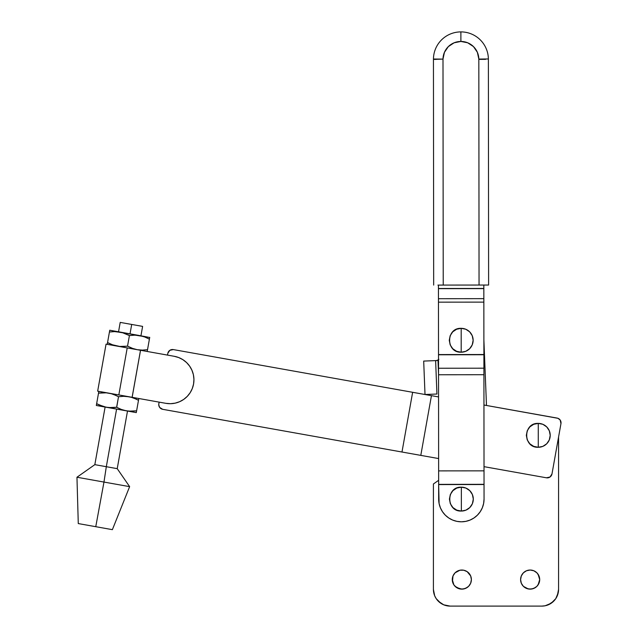 <?xml version="1.0" encoding="UTF-8"?>
<svg xmlns="http://www.w3.org/2000/svg" width="638" height="638" viewBox="0 0 638 638"><rect width="100%" height="100%" fill="white"/><g stroke="black" fill="none" stroke-linecap="round" stroke-linejoin="round"><path stroke-width="0.96" d="M559.925 419.708A4.777 4.777 0 0 1 559.925 419.716L559.335 419.126A4.777 4.777 0 0 1 559.343 419.126L557.899 418.297A4.777 4.777 0 0 1 557.899 418.297L483.955 405.018L557.102 418.073A4.777 4.777 0 0 1 560.962 423.616L551.982 473.938L550.012 477.017L546.439 477.798L484.011 466.657L546.439 477.798A4.777 4.777 0 0 0 551.982 473.938L560.962 423.616A4.777 4.777 0 0 0 561.041 422.779L560.962 421.949A4.777 4.777 0 0 1 560.962 421.949L560.754 421.152A4.777 4.777 0 0 1 560.754 421.152L560.403 420.394A4.777 4.777 0 0 1 560.403 420.402M538.273 435.339L538.273 423.393C522.865 422.659 522.865 448.02 538.273 447.278L538.273 435.339L538.273 447.278A11.947 11.947 0 0 0 550.211 435.339A11.947 11.947 0 0 0 538.273 423.393L538.273 435.339M162.674 409.309L438.625 458.562L420.793 455.38L431.447 395.656L438.561 396.924L431.447 395.656L420.793 455.38L162.674 409.309A4.777 4.777 0 0 1 158.79 403.942L159.109 402.123L158.75 404.851L159.644 407.411L162.674 409.309L401.98 452.023L412.634 392.298L431.447 395.656L412.634 392.298L401.98 452.023L162.674 409.309M167.834 353.277L167.507 355.095L167.834 353.277A4.777 4.777 0 0 1 173.337 349.584L412.634 392.298L173.337 349.584L169.844 350.318L167.834 353.277M538.273 447.278L542.842 446.369L546.71 443.785L549.302 439.909L550.211 435.339L549.302 430.77L546.71 426.894L542.842 424.302L538.273 423.393L533.695 424.302L529.827 426.894L527.235 430.77L526.326 435.339L527.235 439.909L529.827 443.785L533.695 446.369L538.273 447.278M558.003 418.329L560.18 420.051L560.962 423.616M560.93 421.758L560.635 420.865M142.609 326.393L131.699 324.447L130.024 333.849L131.699 324.447L120.215 322.397L142.617 326.393L140.934 335.795M106.315 466.705L117.225 468.659L106.315 466.705L103.97 482.065L129.634 486.642L103.97 482.065L95.764 526.693L112.376 529.66L78.283 523.575L95.764 526.693L103.97 482.065L76.959 477.24L103.97 482.065L106.315 466.705L94.831 464.655L106.315 466.705L116.594 409.094L106.315 466.705M143.383 350.788L174.246 356.299A23.885 23.885 0 0 0 174.246 356.299L106.06 344.129L127.217 347.909L118.828 394.938L97.662 391.158L165.856 403.328L132.146 397.315L140.535 350.286L132.114 397.307L140.512 350.278L127.217 347.909L118.828 394.938L132.114 397.307L140.512 350.278L174.246 356.299L178.752 357.575L182.931 359.696L186.607 362.591L189.645 366.156L191.934 370.239L193.386 374.697L193.936 379.347L193.569 384.012L192.293 388.518L190.172 392.689L187.269 396.365L183.712 399.412L179.629 401.701L175.171 403.144A23.885 23.885 0 0 0 193.569 384.012A23.885 23.885 0 0 1 165.856 403.328L134.993 397.825M165.856 403.328L170.521 403.695L175.171 403.144L170.521 403.695A23.885 23.885 0 0 0 170.529 403.695M115.406 331.601L139.73 335.58L144.69 336.968L149.404 339.153L144.698 336.968L139.73 335.58L134.594 335.165L139.73 335.58L109.752 330.229L107.551 342.558L109.433 332.015L114.601 331.593L109.433 332.015L109.752 330.229L122.257 332.589L129.418 335.58L122.265 332.589L114.601 331.593L120.303 332.119M134.698 349.114L137.21 349.688L132.241 348.308L127.536 346.123L129.418 335.58L134.594 335.165L129.418 335.58L127.536 346.123L122.368 346.546L127.536 346.123L132.951 348.563M127.624 346.171L119.784 346.45L112.264 344.743L119.784 346.45L126.228 346.29M107.415 343.292L107.232 344.337L107.551 342.558L112.99 345.006M135.344 335.165L149.699 337.486L140.296 335.692M147.29 350.988L147.522 349.688L142.346 350.11L137.21 349.688L142.346 350.11L147.522 349.688L147.203 351.474L147.522 349.688L142.354 350.11L147.522 349.688L149.723 337.366M147.522 349.688L149.699 337.486L149.404 339.153L144.698 336.968L149.404 339.153M109.88 343.738L112.264 344.743L109.88 343.738M109.872 343.73L108.221 342.917M114.704 345.549L112.256 344.743M128.254 334.966L129.418 335.58M112.025 331.712L113.07 331.64M109.529 331.999L109.561 331.281M117.185 331.688L119.745 332.015M137.17 335.253L139.73 335.58M178.76 357.575A23.885 23.885 0 0 0 178.744 357.567L182.931 359.696M189.645 366.156L191.934 370.239M193.936 379.347L193.569 384.012L192.293 388.518L190.172 392.689M174.246 356.299A23.885 23.885 0 0 1 193.569 384.012A23.885 23.885 0 0 0 182.923 359.696M131.34 397.299L136.165 399.109L131.332 397.299L126.252 396.389L131.34 397.299M129.02 396.756L123.676 396.302L129.378 396.828M98.962 404.867L106.315 407.259L101.346 405.88L96.641 403.695L96.322 405.481L108.875 407.594L116.626 407.259L121.332 409.444L126.3 410.832L121.332 409.444L116.626 407.259L111.451 407.682L106.315 407.259L128.86 411.159L136.612 410.824L131.436 411.247L126.3 410.832L136.293 412.611L138.494 400.289L136.173 399.109L138.494 400.289L138.629 399.548L138.494 400.289L133.781 398.104L138.494 400.289L138.725 398.989M111.355 393.734L116.18 395.544L111.347 393.734L106.267 392.825L111.347 393.734M117.336 396.11L118.508 396.724L123.676 396.302L118.508 396.724L113.795 394.531L118.508 396.724L116.714 407.307M124.434 396.302L126.26 396.389M101.115 392.856L106.267 392.825L98.523 393.152L98.842 391.373L98.523 393.152L102.16 392.785M98.619 393.144L98.651 392.418M104.496 392.737L106.267 392.825M136.38 412.124L136.612 410.824L131.444 411.247L136.612 410.824L136.293 412.611L96.322 405.481L96.641 403.695L97.311 404.053M103.795 406.685L96.641 403.695L98.523 393.152L96.505 404.428M101.354 405.88L102.08 406.143M123.788 410.25L122.041 409.7M118.508 396.724L116.626 407.259L111.459 407.682L115.319 407.435M136.612 410.824L138.494 400.289M108.835 393.152L109.393 393.263M94.887 526.541L95.764 526.693M538.089 574.28L539.7 579.583A9.554 9.554 0 0 1 530.146 589.137A9.554 9.554 0 0 1 520.592 579.583L521.318 575.931L523.391 572.828L526.494 570.763L530.146 570.029L533.807 570.763L536.901 572.828L538.974 575.931L539.7 579.583L538.974 583.244L536.901 586.346L533.807 588.411L530.146 589.137L526.494 588.411L523.391 586.346L521.318 583.244L520.592 579.583A9.554 9.554 0 0 1 530.146 570.029A9.554 9.554 0 0 1 539.7 579.583L538.089 584.894M453.889 584.894L452.278 579.583A9.554 9.554 0 0 1 461.832 570.029A9.554 9.554 0 0 1 471.386 579.583A9.554 9.554 0 0 1 461.832 589.137A9.554 9.554 0 0 1 452.278 579.583L453.004 575.931L455.077 572.828L459.966 570.212L463.698 570.212L467.144 571.64L470.661 575.931L471.386 579.583L470.661 583.244L468.587 586.346L465.493 588.411L461.832 589.137L456.529 587.534L453.889 584.894L452.462 581.449L453.004 575.931L455.077 572.828M438.306 601.203L443.729 604.824L450.125 606.1L541.853 606.1L545.115 605.781L551.144 603.285L555.754 598.667L557.301 595.78L558.569 589.376L558.569 437.014L558.569 589.376A16.724 16.724 0 0 1 541.853 606.1L450.125 606.1A16.724 16.724 0 0 1 433.409 589.376L434.677 595.78L436.225 598.667L440.842 603.285L443.729 604.824M542.133 415.41L541.534 415.298A20.304 20.304 0 0 1 542.133 415.41L541.534 415.298M438.641 480.31L433.409 483.979L433.409 589.376L433.409 483.979L438.641 480.31M548.249 604.824L553.672 601.203M555.754 598.667L558.25 592.638M535.457 587.534L532.012 588.954L528.28 588.954L523.391 586.346M528.28 570.212L530.146 570.029M467.144 587.534L463.698 588.954L459.966 588.954L455.077 586.346M461.832 570.029L463.698 570.212M461.354 499.115L461.354 487.169C445.946 486.435 445.946 511.796 461.354 511.054L461.354 499.115L461.354 511.054L465.923 510.145L469.799 507.561L472.391 503.685L473.3 499.115L472.391 494.546L469.799 490.67L465.923 488.078L461.354 487.169L456.784 488.078L452.908 490.67L450.324 494.546L449.415 499.115L450.324 503.685L452.908 507.561L456.784 510.145L461.354 511.054A11.947 11.947 0 0 0 473.3 499.115A11.947 11.947 0 0 0 461.354 487.169L461.354 499.115M433.441 59.015L433.673 285.09L433.441 59.398L436.24 59.406L433.441 59.015L436.24 59.047L433.441 59.015A27.466 27.466 -0.1 0 1 460.883 31.9A27.466 27.466 179.9 0 0 433.441 59.015L442.995 59.111A17.912 17.912 -0.1 0 1 460.891 41.454L460.883 31.9A27.466 27.466 179.9 0 0 433.441 59.015A27.466 27.466 -0.1 0 1 460.883 31.9A27.466 27.466 -0.1 0 1 488.381 58.967L485.582 58.999L488.381 58.967A27.466 27.466 179.9 0 0 460.883 31.9L460.891 41.454A17.912 17.912 -0.1 0 1 478.827 59.079L488.381 58.967A27.466 27.466 179.9 0 0 460.883 31.9A27.466 27.466 -0.1 0 1 488.381 58.967L478.827 59.079L485.582 59.35L478.827 59.382L479.05 285.042L488.612 285.034L488.381 59.342L488.612 285.034L443.227 285.082L442.995 59.111L436.24 59.047L442.995 59.111L444.431 52.34L448.331 46.614L454.104 42.802L460.891 41.454L467.686 42.786L473.468 46.59L477.376 52.308L478.827 59.079M461.194 340.269L461.194 328.331C445.787 327.589 445.787 352.95 461.194 352.216L461.194 340.269L461.194 352.216A11.947 11.947 0 0 0 473.141 340.269A11.947 11.947 0 0 0 461.194 328.331L461.194 340.269M445.324 515.177L448.769 517.992L452.693 520.09L456.952 521.374L461.378 521.804L465.804 521.366L470.062 520.066L473.978 517.968L477.415 515.145L480.239 511.7L482.328 507.776L483.612 503.518L484.051 499.091L483.923 374.713L438.537 374.761L438.529 368.238L483.915 368.19L483.923 374.705L483.851 302.117L438.465 302.157L438.458 298.712L483.843 298.664L483.851 302.117L483.827 285.042L483.835 288.464L438.45 288.512L483.835 288.464L438.45 288.671L438.458 298.712L483.843 298.664L438.458 298.704L438.45 288.671L483.835 288.623L483.843 298.656L438.458 298.712L438.465 302.157L483.851 302.117L483.915 368.19L438.529 368.238L438.521 354.784L483.899 354.744L438.521 354.576L483.899 354.529L438.521 354.576L438.465 302.157L438.529 368.238L438.537 374.753L483.923 374.713L484.035 484.521L438.649 484.569L484.035 484.322L438.649 484.37L438.633 470.892L484.019 470.852L438.633 470.892L438.537 374.761L483.923 374.713L438.537 374.753L438.633 470.892L438.649 484.569L484.035 484.521L484.051 499.091A22.689 22.689 0 0 1 461.378 521.804A22.689 22.689 0 0 1 438.665 499.139L438.649 484.569L439.103 503.565L440.403 507.816L442.501 511.74L445.324 515.177L442.501 511.74M433.441 59.398L442.995 59.111M478.827 59.382L479.05 285.042L437.915 285.09L443.227 285.082L442.995 59.422M461.194 352.216L465.764 351.307L469.64 348.715L472.232 344.839L473.141 340.269L472.232 335.7L469.64 331.824L465.764 329.24L461.194 328.331L456.625 329.24L452.749 331.824L450.165 335.7L449.256 340.269L450.165 344.839L452.749 348.715L456.625 351.307L461.194 352.216M438.45 288.512L438.45 285.09L438.45 288.512M438.521 359.832A2.393 2.393 0 0 1 437.995 360.247L438.537 374.035L437.995 360.247A2.393 2.393 0 0 0 438.521 359.832A2.393 2.393 0 0 1 437.995 360.247L435.618 360.614L436.934 394.029L435.618 360.614L423.688 361.084L425.012 394.499L423.688 361.084L436.894 360.566L438.896 359.33M483.883 339.807L486.483 405.473L483.883 339.807M436.934 394.029L425.012 394.499L436.934 394.029M112.376 529.66L129.634 486.642L117.225 468.659L127.504 411.047M97.662 391.158L106.06 344.129M105.111 407.044L94.831 464.655L76.959 477.24L78.275 523.575M118.54 331.8L120.215 322.397"/></g></svg>
